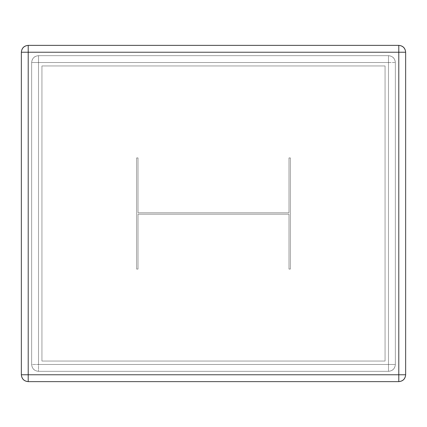 <?xml version="1.0" encoding="UTF-8"?>
<svg xmlns="http://www.w3.org/2000/svg" width="427" height="427" viewBox="0 0 427 427"><rect width="100%" height="100%" fill="white"/><g stroke="black" fill="none" stroke-linecap="round" stroke-linejoin="round"><path stroke-width="0.32" stroke-dasharray="2.13 1.6" d="M388.495 364.477L388.495 62.523L38.505 62.523L38.505 364.477L388.495 364.477L38.505 364.477L38.505 62.523L388.495 62.523L388.495 364.477L388.495 62.523L38.505 62.523L38.505 364.477L38.505 62.523L388.495 62.523L388.495 364.477L38.505 364.477L388.495 364.477L388.495 62.523L38.505 62.523L38.505 364.477L388.495 364.477L38.505 364.477L38.505 371.335L388.495 371.335C392.632 370.903 394.922 368.613 395.354 364.477L395.354 62.523C394.922 58.387 392.632 56.097 388.495 55.665L38.505 55.665C34.368 56.097 32.078 58.387 31.646 62.523L31.646 364.477C32.078 368.613 34.368 370.903 38.505 371.335L388.495 371.335C392.632 370.903 394.922 368.613 395.354 364.477L395.354 62.523L395.354 364.477C394.922 368.613 392.632 370.903 388.495 371.335L388.495 364.477L395.354 364.477C394.97 368.661 392.68 370.946 388.495 371.335L388.495 364.477L395.354 364.477L395.354 62.523L388.495 62.523L388.495 364.477M38.505 55.665L388.495 55.665L38.505 55.665L38.505 62.523L31.646 62.523L31.646 364.477L31.646 62.523L31.646 364.477L38.505 364.477L38.505 371.335C34.32 370.946 32.036 368.661 31.646 364.477C32.078 368.613 34.368 370.903 38.505 371.335C34.368 370.903 32.078 368.613 31.646 364.477L38.505 364.477L38.505 62.523L388.495 62.523L388.495 55.665C392.675 56.049 394.964 58.334 395.354 62.523L388.495 62.523L388.495 55.665C392.632 56.097 394.922 58.387 395.354 62.523C394.922 58.387 392.632 56.097 388.495 55.665L38.505 55.665L38.505 62.523L31.646 62.523C32.03 58.339 34.32 56.054 38.505 55.665C34.368 56.097 32.078 58.387 31.646 62.523C32.078 58.387 34.368 56.097 38.505 55.665C34.331 56.081 32.041 58.366 31.646 62.523M41.937 361.045L41.937 65.955L385.063 65.955L385.063 361.045L41.937 361.045L41.937 65.955L41.937 361.045L385.063 361.045L385.063 65.955L41.937 65.955L385.063 65.955L385.063 361.045L41.937 361.045L385.063 361.045L385.063 65.955L41.937 65.955L41.937 361.045L385.063 361.045L385.063 65.955L41.937 65.955L41.937 361.045M138.012 212.811L288.988 212.811L288.988 157.915L290.36 157.915L290.36 269.085L288.988 269.085L288.988 214.189L138.012 214.189L138.012 269.085L136.64 269.085L136.64 157.915L138.012 157.915L138.012 212.811L288.988 212.811L138.012 212.811L138.012 157.915L136.64 157.915L136.64 269.085L138.012 269.085L138.012 214.189L288.988 214.189L288.988 269.085L290.36 269.085L290.36 157.915L288.988 157.915L288.988 212.811L288.988 157.915L290.36 157.915L290.36 269.085L288.988 269.085L288.988 214.189L138.012 214.189L138.012 269.085L136.64 269.085L136.64 157.915L138.012 157.915L138.012 212.811L138.012 157.915L136.64 157.915L136.64 269.085L138.012 269.085L138.012 214.189L288.988 214.189L288.988 269.085L290.36 269.085L290.36 157.915L288.988 157.915L288.988 212.811L138.012 212.811L138.012 157.915L136.64 157.915L136.64 269.085L138.012 269.085L138.012 214.189L288.988 214.189L288.988 269.085L290.36 269.085L290.36 157.915L288.988 157.915L288.988 212.811L138.012 212.811M28.214 381.631L398.786 381.631C402.928 381.194 405.212 378.909 405.65 374.767L405.65 52.233C405.212 48.091 402.928 45.806 398.786 45.369L28.214 45.369C24.072 45.806 21.788 48.091 21.35 52.233L21.35 374.767C21.788 378.909 24.072 381.194 28.214 381.631L398.786 381.631C402.928 381.194 405.212 378.909 405.65 374.767L405.65 52.233C405.212 48.091 402.928 45.806 398.786 45.369L28.214 45.369C24.072 45.806 21.788 48.091 21.35 52.233L21.35 374.767C21.788 378.909 24.072 381.194 28.214 381.631M28.214 52.233L398.786 52.233L398.786 374.767L28.214 374.767L28.214 52.233L398.786 52.233L28.214 52.233L28.214 374.767L398.786 374.767L398.786 52.233L398.786 374.767L28.214 374.767L28.214 52.233L28.214 374.767L398.786 374.767L398.786 52.233L28.214 52.233M395.354 364.477C394.959 368.634 392.669 370.919 388.495 371.335M38.505 371.335C34.331 370.919 32.041 368.634 31.646 364.477M395.354 62.523C394.938 58.35 392.653 56.06 388.495 55.665"/><path stroke-width="0.64" d="M398.786 381.631L28.214 381.631L398.786 381.631L398.786 374.767L28.214 374.767L28.214 381.631C24.072 381.194 21.788 378.909 21.35 374.767L21.35 52.233C21.788 48.091 24.072 45.806 28.214 45.369L398.786 45.369C402.928 45.806 405.212 48.091 405.65 52.233L405.65 374.767C405.212 378.909 402.928 381.194 398.786 381.631C402.971 381.242 405.26 378.957 405.65 374.767L398.786 374.767L398.786 381.631C402.965 381.215 405.25 378.925 405.65 374.767L405.65 52.233L28.214 52.233L28.214 374.767L398.786 374.767L398.786 45.369L28.214 45.369L28.214 52.233L398.786 52.233L398.786 374.767L405.65 374.767M28.214 374.767L21.35 374.767C21.74 378.952 24.024 381.242 28.214 381.631L28.214 45.369C24.029 45.758 21.74 48.043 21.35 52.233L28.214 52.233L21.35 52.233L21.35 374.767L28.214 374.767M398.786 52.233L405.65 52.233C405.26 48.048 402.976 45.758 398.786 45.369L398.786 52.233M21.35 374.767C21.75 378.925 24.035 381.215 28.214 381.631M28.214 45.369C24.035 45.785 21.75 48.075 21.35 52.233M405.65 52.233C405.234 48.054 402.944 45.769 398.786 45.369"/></g></svg>
